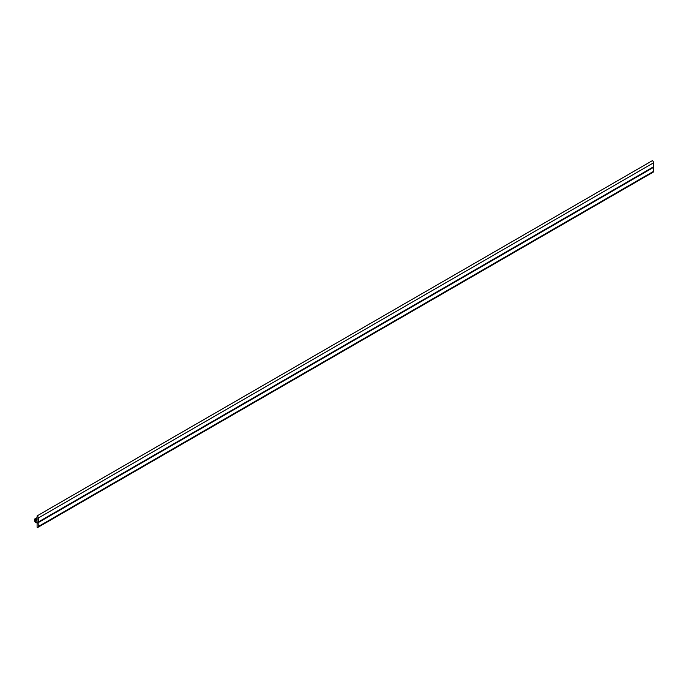 <?xml version="1.0" encoding="UTF-8"?>
<svg xmlns="http://www.w3.org/2000/svg" width="688" height="688" viewBox="0 0 688 688"><rect width="100%" height="100%" fill="white"/><g stroke="black" fill="none" stroke-linecap="round" stroke-linejoin="round"><path stroke-width="1.03" d="M35.733 519.371L34.443 519.337L37.092 520.859L37.092 522.278L34.409 520.868L35.484 522.321L37.092 522.992L37.092 527.257A1.737 1.006 -120 0 0 37.96 527.343A1.737 1.006 -120 0 0 38.322 526.544L38.072 522.14L653.6 166.771L653.6 162.789A1.737 1.006 -120 0 0 652.37 160.657L37.092 515.888L37.092 520.154L35.733 519.371L37.092 518.589M38.322 521.994L38.322 518.021A1.737 1.006 -120 0 0 37.092 515.888M34.409 519.182L37.092 517.634L34.4 519.191M38.072 522.14L653.351 166.909L653.6 171.312A1.737 1.006 -120 0 1 653.239 172.112L37.96 527.343M38.322 522.562L653.6 167.339M38.322 518.021L653.6 162.789M35.681 519.302L37.092 518.494M35.57 519.044L37.092 518.167M35.484 518.967L37.092 518.047M34.443 520.756L35.673 520.042M38.322 526.544L653.6 171.312M35.647 520.033L34.4 520.747"/></g></svg>
